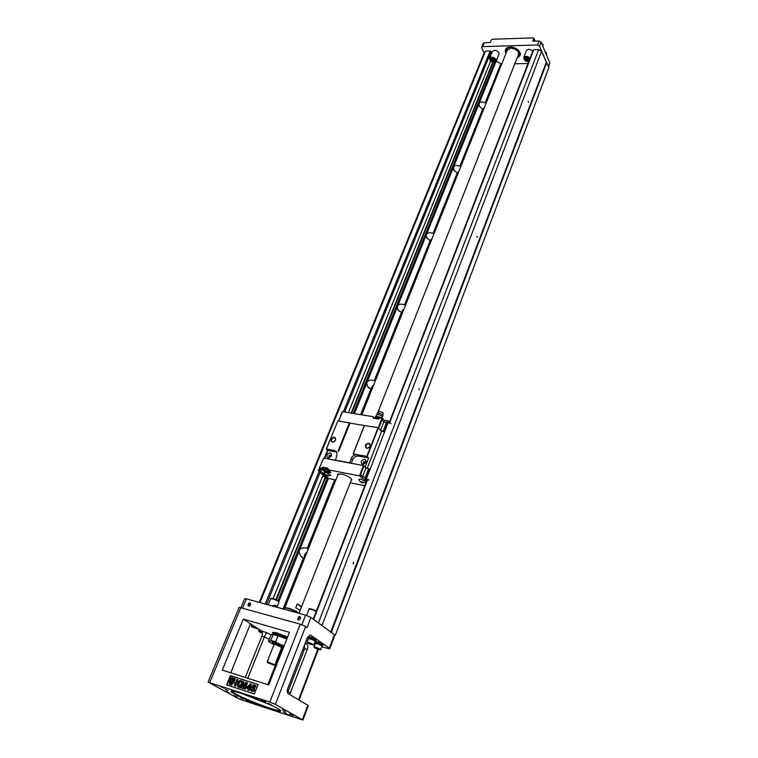 <?xml version="1.0" encoding="UTF-8"?>
<svg xmlns="http://www.w3.org/2000/svg" width="758" height="758" viewBox="0 0 758 758"><rect width="100%" height="100%" fill="white"/><g stroke="black" fill="none" stroke-linecap="round" stroke-linejoin="round"><path stroke-width="1.14" d="M208.763 682.437L237.273 698.014L242.446 700.165L302.906 720.062L275.381 704.353L269.829 702.031L208.763 682.437M261.519 631.026L266.456 632.466L264.4 636.881L261.908 636.142C262.732 633.735 262.6 632.03 261.519 631.026L250.415 623.73L230.783 672.829M208.099 681.944L239.149 607.31L300.253 624.156L305.626 626.487L275.381 704.353M301.892 624.696L305.616 615.145L310.951 617.457L307.056 627.501L305.626 626.487M261.908 636.142L245.26 677.453M269.137 639.212L264.4 636.881L247.762 678.249M282.194 648.062L267.782 684.645M243.327 619.087L289.442 632.324L268.73 684.948L222.274 670.11L243.327 619.087L250.415 623.73M258.099 684.502L230.423 675.615L226.633 684.9L254.347 693.958L258.099 684.502M258.08 684.559L230.688 675.766L226.917 684.995M230.366 684.029L229.219 684.161L229.863 683.195L230.356 683.394L229.892 684.436L229.219 684.161M231.484 682.721L229.428 682.854L231.92 681.091L232.564 683.877L231.323 682.56L229.428 682.854M231.92 681.091L232.564 683.877M235.321 679.244L234.146 681.148L233.995 683.318L232.706 680.618L235.321 679.244L233.881 680.997L233.729 683.166M240.997 687.885L239.727 687.411L242.238 681.167L243.868 681.688L243.119 686.265L245.8 682.314L247.44 682.844L244.919 689.107L243.905 688.776L245.886 683.849L242.835 688.425L241.793 688.084L242.712 682.816L240.731 687.743L242.465 684.247M243.868 681.688L243.498 685.706M247.44 682.844L245.185 689.249L243.905 688.776M245.336 685.223L243.1 688.577L241.793 688.084M249.079 690.519L247.809 690.045L248.311 688.785L246.104 688.065L250.462 683.792L251.334 684.067L249.742 688.046L250.415 688.264L249.988 689.325L249.316 689.107L249.079 690.519L247.809 690.045M248.292 688.832L246.104 688.065M251.334 684.067L250.026 688.141M250.415 688.264L250.254 689.477L249.581 689.259M235.7 686.161L234.355 685.658L236.875 679.443L237.955 679.793L236.837 682.551L240.134 680.495L241.584 680.959L238.59 682.731L239.177 687.231L237.775 686.776L237.491 683.375L236.193 684.133L235.7 686.161L234.355 685.658M237.955 679.793L237.273 682.276M241.584 680.959L238.855 682.882L239.443 687.383L237.775 686.776M237.519 683.659L236.458 684.275M251.732 689.354L251.874 690.32C253.02 690.585 253.523 689.903 253.38 688.283L251.296 687.866L253.134 684.768L255.891 685.658L255.437 686.786L253.475 686.151L252.878 687.165L254.3 687.591C254.868 690.576 253.75 691.703 250.964 690.964L250.642 689.145L251.997 689.505L252.168 690.5M253.343 688.236L251.296 687.866M255.891 685.658L255.702 686.938L253.731 686.303L253.257 687.127M254.091 687.402L254.555 687.743C255.247 690.443 254.224 691.647 251.495 691.353M233.151 678.325L231.806 677.027L232.45 679.793L234.942 678.04L233.047 678.334L231.806 677.027M232.45 679.793L234.942 678.04M230.64 677.737L231.929 680.428L229.049 681.641L230.489 679.898L230.64 677.737L231.664 680.277L229.049 681.641M231.721 684.038L231.285 684.663M230.915 683.536L230.688 684.275L231.664 683.782L231.275 684.891L230.593 684.607L231.256 683.849L229.977 684.408L230.603 683.47M230.726 684.682L230.214 684.436M232.384 684.114L231.361 684.919L231.721 683.83L232.403 684.086L231.721 684.986M231.086 684.768L231.768 685.052M236.193 684.133L235.435 686.009M249.316 689.107L248.814 690.377M247.496 687.317L248.738 687.724L249.6 685.583L247.496 687.317M249.373 686.132L247.819 687.421M240.731 687.743L239.727 687.411M309.984 634.977L310.733 635.185L309.994 634.977L307.274 637.895L287.822 688.273C286.969 690.889 287.093 692.679 288.211 693.655L307.833 705.272L302.414 719.664M307.596 637.175L308.345 637.696M305.048 643.684L306.933 644.234L305.266 643.097M306.933 644.234C307.975 645.248 308.089 646.991 307.274 649.464L289.689 694.527M307.274 649.464L304.688 648.706L287.538 692.831M304.688 648.706L304.451 645.219M300.519 618.717C294.871 623.768 299.552 611.839 300.519 618.717M250.671 604.865C245.156 609.773 249.922 598.223 250.671 604.865M305.616 615.145L246.435 598.848L242.655 607.973M250.51 604.931L250.405 603.709C248.956 603.292 248.349 603.918 248.586 605.595L250.51 604.931M300.32 618.774L300.206 617.543C298.699 617.04 298.065 617.666 298.292 619.419L300.32 618.774M241.016 607.518L244.673 598.706L246.435 598.848M321.837 646.726L327.759 648.45L329.768 648.677L329.332 648.175L310.733 635.185M310.951 617.457L334.903 635.033L329.768 648.677M262.154 631.821L258.62 630.931L258.999 631.518M262.353 632.437L259.151 631.765L262.448 633.318M262.439 633.091L260.297 631.935L262.401 632.684M256.839 627.956L251.296 626.136L251.675 626.724M257.161 628.913L257.701 628.524M256.754 628.515C253.712 626.989 252.073 626.478 251.836 626.989L256.754 628.515M255.787 628.24L252.983 627.15L255.787 628.24M268.768 708.37C250.964 702.571 225.306 690.595 232.166 691.182C237.747 690.926 276.755 706.399 280.346 710.284C281.948 712.046 278.082 711.411 268.768 708.37M224.017 688.141L220.332 686.407L224.017 688.141M249.562 702.183L246.028 700.534L249.562 702.183M290.143 715.675L286.609 714.017L290.143 715.675M265.433 701.775L261.737 700.032L265.433 701.775M286.202 713.221L283.35 711.885L286.202 713.221M271.231 704.798L268.304 703.415L271.231 704.798M243.422 699.018L240.57 697.692L243.422 699.018M227.921 690.5L224.993 689.136L227.921 690.5M237.121 696.962L233.843 695.484L237.121 696.962M229.418 692.736L226.092 691.239L229.418 692.736M293.109 715.543L289.821 714.055L293.109 715.543M285.757 711.383L282.412 709.876L285.757 711.383M231.891 691.182C231.342 692.821 253.646 702.808 268.711 707.735C275.704 710.028 279.626 710.928 280.488 710.417M270.54 704.912L242.911 693.977M268.304 703.888L245.241 694.754M302.906 720.062L308.316 705.698L307.833 705.272M315.726 642.888L315.536 641.675C317.157 641.609 319.544 642.424 322.719 644.148L322.908 645.361L322.226 645.428M308.781 638.084L308.591 636.853C310.212 636.777 312.628 637.601 315.83 639.345L316.294 639.885L315.337 640.652M308.316 637.554C309.946 637.478 312.362 638.302 315.565 640.046L316.029 640.576M308.563 638.653L308.894 637.781L310.591 637.971L315.451 640.349L315.12 641.221M307.037 642.32L308.421 638.738C309.842 638.672 311.955 639.392 314.76 640.917L315.167 641.382L313.793 644.973L313.386 644.508C310.572 642.992 308.459 642.263 307.037 642.32L307.435 642.917M313.101 645.134L313.793 644.973M312.751 644.764C309.586 643.172 307.881 642.651 307.615 643.201L312.751 644.764M311.728 644.471L308.828 643.352L311.728 644.471M310.23 644.309L310.41 643.836M315.271 642.367C316.891 642.301 319.289 643.125 322.453 644.84L322.908 645.361M315.508 643.466L315.84 642.595L317.536 642.784L322.33 645.134L322.008 645.996M314.011 647.095L315.366 643.542C316.787 643.485 318.881 644.205 321.657 645.702L322.055 646.157L320.71 649.71L320.312 649.265C317.526 647.768 315.423 647.048 314.011 647.095L314.409 647.683M320.018 649.871L320.71 649.71M319.677 649.521C316.56 647.948 314.864 647.427 314.589 647.967L319.677 649.521M318.663 649.227L315.792 648.118L318.663 649.227M317.166 649.056L317.346 648.583M334.856 635.166L331.019 632.001M273.647 633.754L272.302 632.333L276.964 632.883L287.566 637.08M274.529 632.276L273.951 633.726L277.655 634.219L287.159 638.122M268.474 641.429L271.212 634.569L273.306 634.039L278.859 635.63L277.978 635.81L275.618 641.751L276.424 642.68L270.549 640.946L268.474 641.429L272.69 643.997M270.549 640.946L273.401 634.058L286.808 639.022M284.079 645.958L276.424 642.68M283.748 646.782C282.175 645.257 272.643 641.751 272.577 642.68L272.387 643.172L275.182 643.542L283.558 647.285M272.672 643.836L272.387 643.172M281.531 647.929L282.848 648.118C283.198 647.398 280.659 646.081 275.23 644.196C273.183 643.618 272.368 643.599 272.795 644.129L273.903 644.906M267.479 662.454L267.195 661.781L274.093 644.423L275.959 644.67L281.72 647.446L274.87 664.823L274.197 665.107M267.195 661.781L274.87 664.823M269.109 662.729L267.546 662.625L274.017 665.192L269.109 662.729M274.718 606.637L272.965 606.154M275.031 606.722L272.653 606.068M276.888 606.106L274.443 605.14M272.397 605.993L277.229 607.329M294.53 612.085L292.74 611.602M294.843 612.18L292.427 611.507M296.672 611.526L294.199 610.569M292.143 611.431L297.06 612.786M308.383 548.773L307.255 548.366C303.911 547.333 301.4 547.797 299.713 549.758L299.012 551.502L300.727 556.164L304.46 558.618M304.403 558.608L304.545 554.856L307.227 551.663M375.219 381.189L374.158 380.829C371.079 379.749 368.786 380.052 367.27 381.719L366.654 383.245L367.583 386.561L371.79 389.811M373.798 384.761L371.695 386.893L370.994 389.574M405.539 305.199L404.507 304.849C401.532 303.759 399.333 303.986 397.893 305.54L397.325 306.971L398.007 309.766L402.309 313.291M404.005 309.037L401.977 311.083L401.333 312.969M434.021 233.777L433.017 233.445C430.156 232.346 428.043 232.507 426.678 233.957L426.138 235.302L426.65 237.652L430.989 241.385M491.809 52.889L490.17 50.938L485.518 51.061L259.975 602.572M486.143 103.097L485.196 102.804C482.524 101.676 480.572 101.743 479.321 102.993L479.132 105.883L483.443 109.863M460.845 166.533L459.869 166.22C457.112 165.102 455.075 165.216 453.767 166.561L453.644 169.82L457.984 173.696M493.145 62.222L351.627 413.186M325.779 477.275L276.367 599.815M492.719 62.128L351.115 413.11M325.315 477.057L275.874 599.597M490.625 61.057L348.358 412.665M323.23 474.764L273.117 598.612M485.518 51.061L484.191 52.785L259.264 602.383M331.407 632.172L546.736 62.554L548.849 67.566L335.387 635.052M546.736 62.554L546.291 62.317L330.839 631.878M476.905 236.269L477.133 237.368L476.905 236.269M546.291 62.317L541.619 51.26L322.008 625.473M528.44 102.538L528.222 101.43L528.44 102.538M419.022 388.674L419.25 389.773L419.022 388.674M353.607 563.241L353.389 562.161L353.143 563.753L353.607 563.241M541.619 51.26L538.654 49.611L318.426 622.877M538.654 49.611L533.774 49.744L533.281 50.331M528.051 63.511L514.815 63.786M298.481 613.175L297.316 612.398M293.763 610.607C289.632 608.864 286.609 607.982 284.695 607.954L283.767 609.129M284.563 607.973L285.074 607.783C287.074 607.84 290.153 608.759 294.312 610.569M297.032 611.952L298.813 613.241M284.819 607.897L288.353 608.077L295.8 610.976M296.473 611.336L298.965 613.307L299.922 610.863M507.291 50.085L510.968 48.067L515.8 49.441C518.112 51.032 518.993 52.719 518.463 54.51L377.816 412.598M287.377 601.454L284.837 607.793M297.25 603.993C300.13 605.377 301.532 606.372 301.466 606.969L297.25 603.993L295.734 607.84C298.614 609.224 300.026 610.209 299.96 610.806M299.978 610.711L301.428 607.035M510.816 48.067L512.891 48.199L517.269 50.625M517.885 55.978L519.363 54.415M506.704 49.403L506.704 51.553M517.837 56.101L519.325 54.5C521.75 49.422 508.495 44.116 506.685 49.441L506.657 51.677M517.591 56.736C519.637 55.865 520.405 54.415 519.903 52.378M507.699 47.546C505.937 48.683 505.501 50.265 506.401 52.302M506.382 52.368L505.918 49.223M520.045 54.813L517.562 56.793M482.439 109.522L484.381 107.532M501.72 64.042L496.158 61.199M459.149 170.787L456.922 173.326M432.401 237.841L429.928 241.016M517.373 57.276L519.95 55.088L518.643 50.388M509.973 46.958L505.823 49.431L506.192 52.842M490.274 60.526L489.621 58.281C489.185 62.308 495.694 63.435 496.253 61.019L499.02 54.121L498.935 52.681C496.623 50.047 494.443 49.611 492.416 51.392L489.621 58.281C491.648 56.518 493.828 56.954 496.158 59.579L496.253 61.019L494.235 62.147M505.918 53.515C504.089 48.815 506.325 46.702 512.654 47.176L516.624 48.758C521.485 52.738 521.646 55.798 517.108 57.949M532.808 51.193C530.268 48.967 528.146 48.749 526.44 50.54L523.712 57.542C525.417 55.76 527.549 55.988 530.098 58.214M546.442 62.393L539.544 46.096L537.555 44.987L482.571 46.608L481.69 47.773L484.144 52.908M548.64 67.074L549.758 62.81L541.07 42.126L539.09 41.017L532.751 41.216L533.812 38.478L533.3 37.9L492.255 39.255L491.298 39.871L490.208 42.552L484.163 42.742L482.571 46.608M481.643 47.11L483.234 43.244L484.163 42.742M541.525 43.206L543.079 44.703L542.88 46.428M545.106 51.733L546.641 53.212L546.442 54.917M489.99 58.878L492.321 59.958L491.118 61.237L491.146 60.043L489.99 58.878L492.302 60.024M493.013 60.346L492.113 61.786L493.401 61.275L495.154 61.72L493.013 60.346L495.154 61.72M495.618 61.142L494.453 59.91L494.529 58.717L493.306 59.996L495.618 61.142L494.434 59.977L494.5 58.773L493.306 59.996M490.483 58.233L493.524 58.158L492.624 59.617L490.483 58.233M490.454 58.29L493.496 58.224M492.994 60.403L492.113 61.786M524.129 58.082L526.488 59.181L525.19 60.479L525.275 59.266L524.129 58.082L526.469 59.238M529.112 60.754L527.189 59.569L526.223 60.981L529.056 60.896M529.444 59.891L528.696 59.133L528.819 57.911L527.53 59.152L529.359 60.138M524.65 57.419L526.431 57.854L527.795 57.343L526.81 58.83L524.65 57.419M524.631 57.485L527.776 57.409M529.425 59.958L528.667 59.19L528.79 57.968L527.511 59.219M529.093 60.82L527.189 59.569M527.161 59.626L526.204 61.038M367.251 468.188L381.568 431.34L378.043 427.635L364.333 425.532L353.067 453.957L357.198 454.705C354.592 454.516 352.631 455.738 351.324 458.363L349.779 462.996L363.452 465.573L366.152 467.875L369.118 469.069L365.716 477.853L365.204 477.369L366.209 478.383M364.996 466.814L366.152 467.875M330.895 456.269L330.858 455.369C329.588 454.809 328.953 455.293 328.963 456.809L330.895 456.269M365.347 462.702L365.309 461.811C364.011 461.186 363.357 461.66 363.347 463.223L365.347 462.702M331.54 455.804C328.65 458.761 327.077 458.467 326.821 454.923C329.711 451.967 331.284 452.261 331.54 455.804M366.076 462.238C363.139 465.251 361.509 464.948 361.178 461.328C364.105 458.315 365.735 458.618 366.076 462.238M336.903 452.251L334.619 450.574L336.77 452.014L336.903 455.681L335.339 460.277L323.638 458.078L320.028 466.634M353.067 453.957L366.853 456.307L368.625 457.946L358.534 456.098C355.928 455.899 353.977 457.112 352.678 459.746L351.276 463.28M335.984 451.948L327.807 450.441L326.338 448.982L334.619 450.574M327.807 450.441L324.623 458.258M365.157 466.852L368.625 457.946M337.698 475.266L337.537 474.385L341.365 473.996C347.695 475.74 351.181 477.767 351.826 480.07L351.115 480.581M349.779 462.996L335.339 460.277M335.131 460.068L349.571 462.787M378.043 427.635L366.853 456.307M378.403 427.806L367.213 456.477M370.188 446.187C367.27 449.181 365.64 448.897 365.299 445.316C368.208 442.321 369.838 442.615 370.188 446.187M364.532 425.38L353.275 453.815M364.333 425.532L349.997 423.125L338.655 451.313M349.997 423.125L349.4 422.85L338.059 451.029M335.699 440.057C332.809 442.994 331.246 442.719 330.981 439.223C333.852 436.286 335.424 436.57 335.699 440.057M349.4 422.85L337.85 420.917L326.452 448.907M337.85 420.917L326.338 448.982M365.754 477.767L366.332 478.971L388.162 422.576L391.09 423.684M386.817 423.39L388.162 422.576M381.568 431.34L383.643 431.577L386.921 423.116L386.485 422.613L383.832 421.893L381.416 419.544L378.223 427.72M327.532 450.167L324.263 458.192M340.967 415.213L340.361 415.365M318.938 469.941L318.057 470.093L318.777 470.159M366.332 478.971L369.326 480.117L366.493 479.198M364.816 485.707L350.234 482.808M335.832 479.947L328.422 478.478L327.646 478.961L322.813 475.787M370.018 446.301L369.961 444.491C367.279 443.184 365.915 444.141 365.849 447.362C367.298 448.689 368.691 448.338 370.018 446.301M335.548 440.171L335.491 438.342C332.857 437.176 331.54 438.152 331.521 441.279C332.914 442.511 334.259 442.141 335.548 440.171M361.812 481.813L362.826 482.818L360.552 481.965L361.812 481.813M361.651 482.59L361.926 481.88M326.821 474.915L327.863 475.92L325.646 475.077L326.821 474.915M326.736 475.692L327.001 475.02M362.39 482.855C356.563 480.563 365.365 482.306 362.39 482.855M327.456 475.958C321.733 473.703 330.223 475.38 327.456 475.958M365.707 482.012L363.044 482.884M360.306 481.823L359.008 479.795M330.346 475.408L328.062 475.977M325.381 474.906L324.054 472.49M323.069 475.162L318.483 470.538L319.81 468.795M320.236 472.196L318.483 470.538M365.252 479.691L362.125 478.118L362.712 476.621L365.148 477.313L365.252 479.691L366.616 481.065M364.788 479.558L366.521 481.302M327.551 468.785L324.614 468.34L328.659 470.405M322.671 467.146L327.807 468.141L327.39 469.183L329.398 471.476C328.072 471.931 326.253 471.381 323.941 469.808L322.245 468.179L322.671 467.146L324.367 468.776L328.944 470.68M325.959 477.36L326.622 476.754L323.628 475.323L322.842 475.816M325.286 477.047L325.542 476.261M324.415 474.65L319.544 469.998L318.824 470.566M330.848 472.3C328.46 472.679 325.684 471.76 322.529 469.534L320.824 467.904L322.245 468.179M327.39 469.183L328.82 469.458L330.829 472.547C328.773 473.257 325.94 472.395 322.349 469.969L320.824 467.904M363.452 465.573L360.022 474.366L362.712 476.621M360.799 474.688L360.211 476.185L362.125 478.118M365.347 482.287L365.365 481.311L360.789 479.189L358.922 479.378M330.678 475.171L325.788 472.329L324.121 472.907M319.544 469.998L321.212 470.131L319.213 468.217L319.81 466.757L319.393 468.093L320.653 468.34M328.422 478.478L326.622 476.754M360.211 476.185L359.595 475.901L360.183 474.404M328.65 469.894L359.595 475.901M319.99 466.625L323.638 458.078M368.653 468.596L365.252 477.379M364.058 465.857L360.647 474.622M365.972 467.819L362.599 476.498M380.724 430.402L383.643 431.577M386.438 422.604L383.984 421.903L381.577 419.562L382.136 418.132L379.208 418.103L378.82 419.117L373.561 418.264L373.959 417.251L372.68 416.597L342.36 411.689L341.716 413.366M338.589 421.041L341.792 413.091M338.712 421.06L341.943 413.119M378.754 428.194L382.013 419.828M380.582 430.241L383.832 421.893M383.197 431.084L386.485 422.613M341.602 413.243L342.36 411.689M372.68 416.597L373.144 417.118M382.136 418.132L382.733 418.416L382.174 419.856M383.984 421.903L384.543 420.472L382.733 418.416M384.543 420.472L388.077 420.756L386.391 422.547M389.366 422.234L388.077 420.756M373.959 417.251L375.077 418.511M375.788 416.246L375.002 418.388M375.655 416.332L378.924 416.862L378.659 417.535L376.84 417.914L375.399 417.004M378.924 416.862L381.511 418.028M379.142 418.283L378.659 417.535M376.868 415.157L376.859 414.853C378.176 414.275 379.872 414.759 381.937 416.294L381.966 418.103M378.962 411.206L383.112 412.826M377.096 413.48L377.19 413.356C378.829 412.939 380.658 413.508 382.667 415.081L382.942 415.763M379.019 418.596L376.84 417.914M376.717 417.885L375.021 418.245M240.911 607.49L209.833 682.314M300.253 624.156L269.829 702.031M266.456 632.466L270.947 634.806M298.548 699.776L317.706 649.445M288.002 691.959L290.617 692.803M304.062 650.307L302.47 650.345M334.477 634.503L329.332 648.175M273.505 633.83C276.234 633.745 280.754 635.251 287.074 638.35C279.948 634.91 275.362 633.451 273.297 633.972L273.268 634.048M287.036 638.425C280.233 635.138 275.656 633.66 273.297 633.972M270.994 640.387L275.618 641.751M277.978 635.81L273.363 634.465M316.228 611.403C312.656 609.65 310.249 608.911 308.999 609.214L306.573 615.43M309.681 609.072C310.477 608.541 312.703 609.195 316.37 611.033C310.988 608.693 308.534 608.087 308.999 609.214M277.257 606.542L279.029 602.117L278.461 601.435C274.993 599.493 272.406 598.612 270.682 598.773L268.218 604.846M271.364 598.659C272.378 598.185 274.671 598.915 278.252 600.848M299.012 551.502L278.925 601.454M303.333 558.191L283.066 608.93M334.666 479.719L307.255 548.366M328.356 478.516L299.713 549.758M366.654 383.245L354.431 413.641M370.728 389.432L360.656 414.654M401.276 312.931L374.158 380.829M397.325 306.971L367.27 381.719M426.138 235.302L397.893 305.54M429.985 241.053L404.507 304.849M490.17 50.938L343.355 411.85M319.203 471.22L265.186 604.012M494.633 62.213L353.247 413.451M327.086 478.431L277.902 600.611M496.064 61.351L479.321 102.993M478.848 104.197L453.767 166.561M453.265 167.821L426.678 233.957M457.008 173.383L433.017 233.445M482.495 109.559L459.869 166.22M491.137 51.478L344.663 412.058M320.321 471.988L266.532 604.382M533.774 49.744L389.508 423.087M367.649 479.653L313.641 619.409M500.792 63.757L485.196 102.804M539.09 41.017L537.555 44.987M549.758 62.81L548.385 66.458M541.07 42.126L539.544 46.096M534.94 41.14L533.812 38.478M528.894 61.341L528.373 61.398M524.46 59.901L523.712 57.542C524.233 60.536 525.948 61.843 528.847 61.455M495.675 59.891C492.425 57.106 490.521 57.153 489.952 60.024C493.193 62.791 495.097 62.753 495.675 59.891M529.842 58.878C524.621 52.994 521.116 62.203 528.913 61.284M358.534 456.098L357.198 454.705M352.678 459.746L351.324 458.363M323.941 469.808L324.367 468.776M258.62 630.931L259.198 629.5M251.296 626.136L251.883 624.706M299.088 700.098L318.284 649.634M268.436 641.439L269.668 642.386M277.741 607.471L276.518 605.803M274.946 605.168L272.586 605.718M297.543 612.919L296.283 611.213M294.72 610.597L292.332 611.156M270.682 598.773C269.564 597.692 274.32 598.479 278.423 600.961L279.029 602.117M300.727 556.164L303.086 558.059M368.928 388.134L367.583 386.561M399.002 311.112L398.007 309.766M533.262 50.019L389.091 422.926M367.213 479.53L313.244 619.125M301.476 606.959L351.655 479.189M287.396 601.378L338.248 473.883M361.803 414.834L507.31 50.037M479.132 105.883L479.539 106.679M454.194 170.777L453.644 169.82M427.379 238.798L426.65 237.652M535.082 41.14L533.831 38.194M365.849 447.362L366.351 447.902M331.521 441.279L332.004 441.781M376.859 414.853L375.722 416.313M379.019 411.139L377.19 413.356M383.112 412.759L382.951 415.63M382.942 415.735L382.146 417.014M377.114 413.442L376.83 414.929"/></g></svg>

